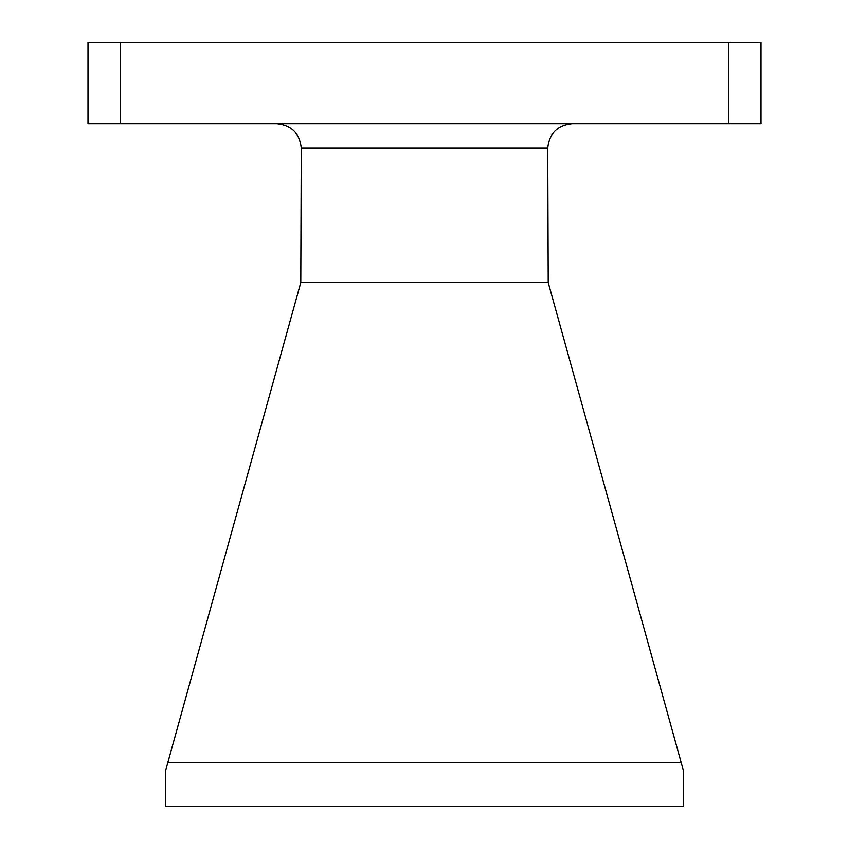 <?xml version="1.0" encoding="UTF-8"?>
<svg xmlns="http://www.w3.org/2000/svg" width="849" height="849" viewBox="0 0 849 849"><rect width="100%" height="100%" fill="white"/><g stroke="black" fill="none" stroke-linecap="round" stroke-linejoin="round"><path stroke-width="1.27" d="M572.109 123.731C557.4 125.281 549.271 133.41 547.722 148.119L548.21 282.547L300.79 282.547L167.773 762.784L681.227 762.784L683.604 771.338L683.604 806.55L165.396 806.55L165.396 771.338L167.773 762.784M300.79 282.547L301.278 148.119C299.729 133.41 291.6 125.281 276.891 123.731M120.516 123.731L87.999 123.731L87.999 42.45L120.516 42.45L120.516 123.731L728.484 123.731L728.484 42.45L120.516 42.45M728.484 42.45L761.001 42.45L761.001 123.731L728.484 123.731M681.227 762.784L548.21 282.547M547.722 148.119L301.278 148.119"/></g></svg>
